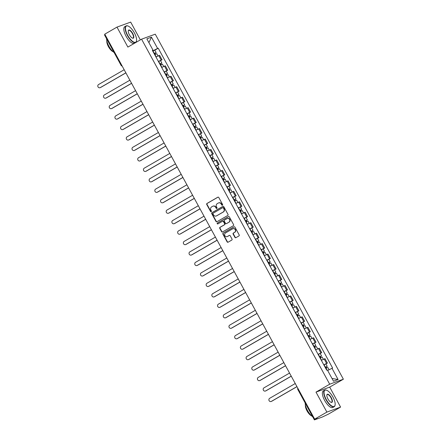 <?xml version="1.0" encoding="UTF-8"?>
<svg xmlns="http://www.w3.org/2000/svg" width="442" height="442" viewBox="0 0 442 442"><rect width="100%" height="100%" fill="white"/><g stroke="black" fill="none" stroke-linecap="round" stroke-linejoin="round"><path stroke-width="0.66" d="M222.431 205.21A0.525 0.486 -110.1 0 0 222.602 204.508L218.79 197.513A0.751 0.696 -110.1 0 0 217.829 197.204L206.983 203.469A0.751 0.696 -110.1 0 0 206.74 204.475L210.552 211.469A0.525 0.486 -110.1 0 0 211.226 211.685A0.525 0.486 -110.1 0 0 211.398 210.983L210.9 210.077A2.403 2.221 -110.1 0 1 211.679 206.856L212.585 206.337A2.403 2.221 -110.1 0 1 215.663 207.326L216.155 208.232A0.525 0.486 -110.1 0 0 216.829 208.447A0.525 0.486 -110.1 0 0 217 207.746L216.503 206.839A2.403 2.221 -110.1 0 1 217.287 203.618L218.188 203.099A2.403 2.221 -110.1 0 1 221.265 204.088L221.757 204.994A0.525 0.486 -110.1 0 0 222.431 205.21M234.94 237.382A0.751 0.696 -110.1 0 0 235.901 237.691L238.945 235.934A0.751 0.696 -110.1 0 0 239.188 234.929L234.956 227.16A0.751 0.696 -110.1 0 0 233.995 226.851L223.149 233.116A0.751 0.696 -110.1 0 0 222.906 234.122L227.138 241.89A0.751 0.696 -110.1 0 0 228.1 242.199L231.774 240.078A0.751 0.696 -110.1 0 0 232.017 239.072L230.205 235.746A0.751 0.696 -110.1 0 0 229.243 235.437L227.42 236.492A2.011 1.856 -110.1 0 1 224.779 235.514A2.011 1.856 -110.1 0 1 225.503 232.967L232.641 228.845A2.011 1.856 -110.1 0 1 235.288 229.818A2.011 1.856 -110.1 0 1 234.564 232.365L233.37 233.05A0.751 0.696 -110.1 0 0 233.127 234.061L234.94 237.382L235.216 237.282A0.751 0.696 -110.1 0 0 235.934 237.674M329.688 384.208L315.997 392.115L326.892 412.099L314.676 419.154L104.776 34.161L116.986 27.106L127.882 47.084L141.567 39.178L329.688 384.208L343.379 379.203L155.258 34.172L141.567 39.178M227.785 215.464A0.751 0.696 -110.1 0 0 228.028 214.458L223.796 206.696A0.751 0.696 -110.1 0 0 222.834 206.386L211.989 212.652A0.751 0.696 -110.1 0 0 211.746 213.657L215.978 221.425A0.751 0.696 -110.1 0 0 216.939 221.735L227.785 215.464M229.376 216.928L233.608 224.696A0.751 0.696 -110.1 0 1 233.365 225.702L222.519 231.967A0.751 0.696 -110.1 0 1 221.558 231.658L219.746 228.332A0.751 0.696 -110.1 0 1 219.989 227.326L224.387 224.785A0.751 0.696 -110.1 0 0 224.63 223.779L223.431 221.575A0.751 0.696 -110.1 0 0 222.47 221.265L217.889 223.912A0.525 0.486 -110.1 0 1 217.199 223.658A0.525 0.486 -110.1 0 1 217.387 222.989L228.415 216.619A0.751 0.696 -110.1 0 1 229.376 216.928M326.892 412.099L340.583 407.093L328.367 414.148L322.268 417.044L314.4 419.9L297.842 389.529L298.333 389.175M140.368 39.874L130.677 22.1L116.986 27.106M340.583 407.093L329.688 387.109L343.379 379.203M314.676 419.154L317.102 418.27L314.4 419.9M121.55 64.93L121.058 65.283L104.5 34.907L104.986 34.559M158.391 61.444L161.197 60.068L158.783 55.642L155.976 57.018M158.783 55.642L159.617 55.338L162.032 59.764L160.523 60.637M161.197 60.068L162.032 59.764M166.225 71.096L167.733 70.223L165.319 65.797L161.678 67.482M164.093 71.902L167.733 70.223M171.927 81.555L173.435 80.682L171.026 76.256L167.385 77.941M169.794 82.367L173.435 80.682M177.629 92.013L179.137 91.14L176.728 86.715L173.087 88.4M175.496 92.826L179.137 91.14M183.331 102.472L184.844 101.599L182.43 97.174L178.789 98.859M181.203 103.284L184.844 101.599M189.038 112.931L190.546 112.058L188.132 107.633L184.491 109.318M186.905 113.743L190.546 112.058M194.74 123.39L196.248 122.517L193.834 118.091L190.193 119.776M192.607 124.202L196.248 122.517M200.441 133.849L201.95 132.981L199.535 128.556L195.894 130.235M198.309 134.661L201.95 132.981M206.143 144.313L207.652 143.44L205.243 139.015L201.602 140.694M204.011 145.12L207.652 143.44M211.845 154.772L213.353 153.899L210.945 149.473L207.304 151.158M209.712 155.578L213.353 153.899M217.547 165.231L219.061 164.358L216.646 159.932L213.005 161.617M215.42 166.043L219.061 164.358M223.254 175.689L224.763 174.817L222.348 170.391L218.707 172.076M221.122 176.502L224.763 174.817M228.956 186.148L230.464 185.275L228.05 180.85L224.409 182.535M226.823 186.96L230.464 185.275M234.658 196.607L236.166 195.734L233.752 191.309L230.111 192.994M232.525 197.419L236.166 195.734M240.36 207.066L241.868 206.193L239.459 201.773L235.818 203.453M238.227 207.878L241.868 206.193M246.061 217.525L247.57 216.657L245.161 212.232L241.52 213.911M243.929 218.337L247.57 216.657M251.763 227.989L253.277 227.116L250.863 222.691L247.222 224.37M249.636 228.796L253.277 227.116M257.471 238.448L258.979 237.575L256.564 233.149L252.923 234.835M255.338 239.255L258.979 237.575M263.172 248.907L264.681 248.034L262.266 243.608L258.625 245.293M261.04 249.719L264.681 248.034M268.874 259.366L270.382 258.493L267.968 254.067L264.327 255.752M266.741 260.178L270.382 258.493M274.576 269.824L276.084 268.951L273.675 264.526L270.034 266.211M272.443 270.637L276.084 268.951M280.278 280.283L281.786 279.41L279.377 274.985L275.736 276.67M278.145 281.095L281.786 279.41M285.98 290.742L287.493 289.869L285.079 285.449L281.438 287.129M283.852 291.554L287.493 289.869M291.687 301.201L293.195 300.333L290.781 295.908L287.14 297.588M289.554 302.013L293.195 300.333M297.389 311.665L298.897 310.792L296.483 306.367L292.842 308.046M295.256 312.472L298.897 310.792M303.09 322.124L304.599 321.251L302.184 316.826L298.543 318.511M300.958 322.931L304.599 321.251M308.792 332.583L310.301 331.71L307.886 327.284L304.251 328.97M306.66 333.395L310.301 331.71M314.494 343.042L316.002 342.169L313.593 337.743L309.952 339.428M312.361 343.854L316.002 342.169M320.196 353.501L321.71 352.628L319.295 348.202L315.654 349.887M318.069 354.313L321.71 352.628M325.903 363.959L327.411 363.086L324.997 358.661L321.356 360.346M323.771 364.772L327.411 363.086M152.678 50.968L152.634 50.388M152.44 50.532L152.987 50.123L146.843 38.857L151.446 37.172L157.59 48.438L152.882 50.847M327.649 370.468L332.605 368.026L158.23 48.206L157.59 48.438M331.959 368.258L338.102 379.523L333.5 381.203L327.356 369.943L326.715 370.175L152.346 50.355L152.987 50.123M315.997 392.115L329.688 387.109M154.822 50.173L158.23 48.206M151.446 37.172L148.91 42.642M332.014 378.474L338.102 379.523M222.486 205.171A0.525 0.486 -110.1 0 1 222.033 204.895L221.536 203.989A2.403 2.221 -110.1 0 0 218.652 202.9M213.05 206.138A2.403 2.221 -110.1 0 1 215.934 207.226L216.431 208.132A0.525 0.486 -110.1 0 0 216.884 208.409M218.066 197.121L207.259 203.37A0.751 0.696 -110.1 0 0 207.011 204.375L210.823 211.37A0.525 0.486 -110.1 0 0 211.282 211.646M223.072 206.303L212.265 212.552A0.751 0.696 -110.1 0 0 212.016 213.558L216.254 221.32A0.751 0.696 -110.1 0 0 216.972 221.713M223.348 207.906A0.525 0.486 -110.1 0 0 222.674 207.69L213.155 213.188A0.525 0.486 -110.1 0 0 212.983 213.895L213.503 214.845A2.403 2.221 -110.1 0 0 216.58 215.84L223.088 212.083A2.403 2.221 -110.1 0 0 223.867 208.862L223.348 207.906L223.619 207.806A0.525 0.486 -110.1 0 0 222.945 207.591L222.818 207.635M216.392 215.934A2.403 2.221 -110.1 0 0 216.851 215.74L216.58 215.84M223.619 207.806L224.138 208.762A2.403 2.221 -110.1 0 1 223.359 211.978L216.851 215.74M222.74 221.166A0.751 0.696 -110.1 0 1 223.702 221.475L224.906 223.68A0.751 0.696 -110.1 0 1 224.663 224.685L220.265 227.227A0.751 0.696 -110.1 0 0 220.022 228.232L221.834 231.558A0.751 0.696 -110.1 0 0 222.553 231.945M228.652 216.536L217.663 222.89A0.525 0.486 -110.1 0 0 217.961 223.867M228.95 222.149A2.011 1.856 -110.1 0 0 227.304 218.503A2.011 1.856 -110.1 0 0 227.033 218.63L224.519 220.083A0.751 0.696 -110.1 0 0 224.271 221.088L225.475 223.293A0.751 0.696 -110.1 0 0 226.437 223.602L229.227 222.05A2.011 1.856 -110.1 0 0 227.442 218.458M226.503 223.58A0.751 0.696 -110.1 0 0 226.713 223.503L226.437 223.602M229.227 222.05L226.713 223.503M233.05 228.674A2.011 1.856 -110.1 0 1 234.835 232.265L233.647 232.951A0.751 0.696 -110.1 0 0 233.404 233.956L235.216 237.282M227.287 236.558A2.011 1.856 -110.1 0 0 227.696 236.393L227.42 236.492M229.486 235.354L227.696 236.393M234.232 226.774L223.42 233.017A0.751 0.696 -110.1 0 0 223.177 234.022L227.415 241.791A0.751 0.696 -110.1 0 0 228.133 242.183M154.694 54.67L156.733 53.686L157.987 55.99M154.103 53.581L155.241 53.023L154.761 53.344L155.302 54.338M124.169 69.742L98.621 84.505A1.757 1.624 -110.1 0 0 100.069 87.698A1.757 1.624 -110.1 0 0 100.306 87.588L125.854 72.825M154.076 53.526L156.114 52.548L155.12 53.211L155.639 54.162M152.755 51.117L154.799 50.134L156.114 52.548M125.887 72.886L100.66 87.461A1.757 1.624 69.9 0 1 100.422 87.571L100.069 87.698M154.711 53.255L155.12 53.211M160.396 65.129L162.435 64.151L163.689 66.449M159.805 64.04L160.943 63.482L160.468 63.803L161.01 64.797M129.876 80.201L104.323 94.964A1.757 1.624 -110.1 0 0 105.771 98.157A1.757 1.624 -110.1 0 0 106.008 98.047L131.556 83.284M159.777 63.991L161.816 63.007L160.822 63.676L161.341 64.626M158.463 61.576L160.501 60.593L161.816 63.007M131.589 83.345L106.362 97.92A1.757 1.624 69.9 0 1 106.124 98.03L105.771 98.157M160.418 63.714L160.822 63.676M166.098 75.588L168.142 74.61L169.397 76.908M165.507 74.499L166.645 73.947L166.17 74.262L166.711 75.256M135.578 90.66L110.03 105.423A1.757 1.624 -110.1 0 0 111.472 108.616A1.757 1.624 -110.1 0 0 111.71 108.505L137.258 93.743M165.479 74.449L167.518 73.466L166.523 74.134L167.043 75.085M164.164 72.035L166.203 71.051L167.518 73.466M137.291 93.803L112.064 108.378A1.757 1.624 69.9 0 1 111.832 108.489L111.472 108.616M166.12 74.173L166.523 74.134M127.694 35.332A9.332 3.514 60 0 0 136.534 40.78A9.332 3.514 60 0 0 134.374 32.885A9.332 3.514 60 0 0 128.003 26.012A9.332 3.514 60 0 0 127.694 35.332M136.512 40.913A9.564 3.597 -120 0 1 136.49 41.051A9.564 3.597 -120 0 1 135.633 42.498A9.564 3.597 -120 0 1 127.429 35.465A9.564 3.597 -120 0 1 126.064 25.934A9.564 3.597 -120 0 1 127.744 25.918A9.564 3.597 -120 0 1 127.876 25.968M129.362 34.719A4.669 1.757 -120 0 1 128.285 30.774A4.669 1.757 -120 0 1 132.705 33.498A4.669 1.757 -120 0 1 132.55 38.156A4.669 1.757 -120 0 1 129.362 34.719M132.418 38.106A4.437 1.669 60 0 0 133.07 38.056A4.437 1.669 60 0 0 132.44 33.636A4.437 1.669 60 0 0 128.628 30.371A4.437 1.669 60 0 0 128.263 30.912M114.097 52.51A9.564 3.597 -120 0 1 108.892 46.178A9.564 3.597 -120 0 1 106.605 38.78M113.075 51.692A6.884 2.591 -120 0 1 108.439 46.642A6.884 2.591 -120 0 1 106.831 40.891M135.633 42.498L134.285 43.277A9.564 3.597 -120 0 1 126.075 36.25A9.564 3.597 -120 0 1 124.716 26.713L126.064 25.934M326.268 399.535A9.332 3.514 60 0 0 335.108 404.988A9.332 3.514 60 0 0 332.948 397.093A9.332 3.514 60 0 0 326.572 390.214A9.332 3.514 60 0 0 326.268 399.535M335.08 405.121A9.564 3.597 -120 0 1 335.058 405.259A9.564 3.597 -120 0 1 334.207 406.701A9.564 3.597 -120 0 1 325.997 399.673A9.564 3.597 -120 0 1 324.638 390.142A9.564 3.597 -120 0 1 326.312 390.12A9.564 3.597 -120 0 1 326.445 390.17M327.936 398.927A4.669 1.757 -120 0 1 326.853 394.977A4.669 1.757 -120 0 1 331.273 397.706A4.669 1.757 -120 0 1 331.124 402.364A4.669 1.757 -120 0 1 327.936 398.927M330.992 402.308A4.437 1.669 60 0 0 331.644 402.264A4.437 1.669 60 0 0 331.008 397.839A4.437 1.669 60 0 0 327.202 394.579A4.437 1.669 60 0 0 326.837 395.12M312.665 416.718A9.564 3.597 -120 0 1 307.461 410.38A9.564 3.597 -120 0 1 305.179 402.982M311.643 415.9A6.884 2.591 -120 0 1 307.008 410.85A6.884 2.591 -120 0 1 305.405 405.093M334.207 406.701L332.854 407.48A9.564 3.597 -120 0 1 324.649 400.452A9.564 3.597 -120 0 1 323.284 390.921L324.638 390.142M171.805 86.046L173.844 85.068L175.098 87.367M171.209 84.963L172.347 84.405L171.872 84.72L172.413 85.715M141.28 101.119L115.732 115.881A1.757 1.624 -110.1 0 0 117.174 119.075A1.757 1.624 -110.1 0 0 117.412 118.964L142.959 104.207M171.181 84.908L173.22 83.925L172.225 84.593L172.745 85.544M169.866 82.494L171.905 81.516L173.22 83.925M142.993 104.262L117.771 118.837A1.757 1.624 69.9 0 1 117.533 118.948L117.174 119.075M171.822 84.632L172.225 84.593M177.507 96.505L179.546 95.527L180.8 97.826M176.916 95.422L178.049 94.864L177.573 95.185L178.115 96.174M146.982 111.577L121.434 126.34A1.757 1.624 -110.1 0 0 122.882 129.539A1.757 1.624 -110.1 0 0 123.114 129.429L148.667 114.666M176.883 95.367L178.922 94.389L177.927 95.052L178.446 96.002M175.568 92.953L177.607 91.975L178.922 94.389M148.694 114.721L123.473 129.296A1.757 1.624 69.9 0 1 123.235 129.407L122.882 129.539M177.524 95.091L177.927 95.052M183.209 106.964L185.248 105.986L186.502 108.284M182.618 105.881L183.756 105.323L183.275 105.644L183.817 106.638M152.683 122.042L127.136 136.799A1.757 1.624 -110.1 0 0 128.583 139.998A1.757 1.624 -110.1 0 0 128.821 139.887L154.368 125.125M182.59 105.826L184.629 104.848L183.634 105.511L184.148 106.461M181.27 103.411L183.308 102.433L184.629 104.848M154.396 125.18L129.174 139.755A1.757 1.624 69.9 0 1 128.937 139.865L128.583 139.998M183.226 105.55L183.634 105.511M188.911 117.428L190.95 116.445L192.204 118.743M188.32 116.34L189.458 115.782L188.977 116.102L189.519 117.097M158.385 132.501L132.838 147.263A1.757 1.624 -110.1 0 0 134.285 150.457A1.757 1.624 -110.1 0 0 134.523 150.346L160.07 135.584M188.292 116.285L190.331 115.307L189.336 115.97L189.856 116.92M186.972 113.87L189.016 112.892L190.331 115.307M160.103 135.639L134.876 150.214A1.757 1.624 69.9 0 1 134.639 150.324L134.285 150.457M188.927 116.008L189.336 115.97M194.613 127.887L196.651 126.904L197.905 129.208M194.021 126.799L195.16 126.241L194.679 126.561L195.226 127.556M164.093 142.959L138.539 157.722A1.757 1.624 -110.1 0 0 139.987 160.916A1.757 1.624 -110.1 0 0 140.225 160.805L165.772 146.042M193.994 126.743L196.033 125.766L195.038 126.429L195.557 127.379M192.679 124.329L194.718 123.351L196.033 125.766M165.805 146.098L140.578 160.673A1.757 1.624 69.9 0 1 140.341 160.783L139.987 160.916M194.635 126.467L195.038 126.429M200.314 138.346L202.359 137.363L203.613 139.666M199.723 137.258L200.861 136.7L200.386 137.02L200.928 138.014M169.794 153.418L144.247 168.181A1.757 1.624 -110.1 0 0 145.689 171.374A1.757 1.624 -110.1 0 0 145.926 171.264L171.474 156.501M199.696 137.202L201.734 136.224L200.74 136.893L201.259 137.838M198.381 134.793L200.419 133.81L201.734 136.224M171.507 156.562L146.28 171.137A1.757 1.624 69.9 0 1 146.048 171.247L145.689 171.374M200.337 136.932L200.74 136.893M206.022 148.805L208.06 147.827L209.315 150.125M205.425 147.716L206.563 147.158L206.088 147.479L206.629 148.473M175.496 163.877L149.948 178.64A1.757 1.624 -110.1 0 0 151.391 181.833A1.757 1.624 -110.1 0 0 151.628 181.723L177.176 166.96M205.397 147.667L207.436 146.683L206.442 147.352L206.961 148.302M204.082 145.252L206.121 144.269L207.436 146.683M177.209 167.021L151.987 181.596A1.757 1.624 69.9 0 1 151.75 181.706L151.391 181.833M206.038 147.39L206.442 147.352M211.724 159.264L213.762 158.286L215.016 160.584M211.132 158.175L212.265 157.623L211.79 157.938L212.331 158.932M181.198 174.336L155.65 189.099A1.757 1.624 -110.1 0 0 157.098 192.292A1.757 1.624 -110.1 0 0 157.33 192.182L182.883 177.419M211.099 158.125L213.138 157.142L212.143 157.811L212.663 158.761M209.784 155.711L211.823 154.728L213.138 157.142M182.911 177.48L157.689 192.055A1.757 1.624 69.9 0 1 157.451 192.165L157.098 192.292M211.74 157.849L212.143 157.811M217.425 169.722L219.464 168.745L220.718 171.043M216.834 168.64L217.972 168.082L217.492 168.396L218.033 169.391M186.9 184.795L161.352 199.557A1.757 1.624 -110.1 0 0 162.8 202.751A1.757 1.624 -110.1 0 0 163.037 202.64L188.585 187.883M216.807 168.584L218.845 167.601L217.851 168.269L218.365 169.22M215.486 166.17L217.525 165.192L218.845 167.601M188.612 187.938L163.391 202.513A1.757 1.624 69.9 0 1 163.153 202.624L162.8 202.751M217.442 168.308L217.851 168.269M223.127 180.181L225.166 179.203L226.42 181.502M222.536 179.098L223.674 178.54L223.193 178.861L223.735 179.85M192.602 195.253L167.054 210.016A1.757 1.624 -110.1 0 0 168.501 213.215A1.757 1.624 -110.1 0 0 168.739 213.105L194.287 198.342M222.508 179.043L224.547 178.065L223.553 178.728L224.072 179.679M221.188 176.629L223.232 175.651L224.547 178.065M194.32 198.397L169.093 212.972A1.757 1.624 69.9 0 1 168.855 213.083L168.501 213.215M223.144 178.767L223.553 178.728M228.829 190.64L230.868 189.662L232.122 191.961M228.238 189.557L229.376 188.999L228.895 189.32L229.442 190.314M198.309 205.718L172.756 220.475A1.757 1.624 -110.1 0 0 174.203 223.674A1.757 1.624 -110.1 0 0 174.441 223.564L199.988 208.801M228.21 189.502L230.249 188.524L229.254 189.187L229.774 190.137M226.895 187.088L228.934 186.11L230.249 188.524M200.022 208.856L174.794 223.431A1.757 1.624 69.9 0 1 174.557 223.542L174.203 223.674M228.851 189.226L229.254 189.187M234.531 201.104L236.575 200.121L237.829 202.419M233.94 200.016L235.078 199.458L234.603 199.778L235.144 200.773M204.011 216.177L178.463 230.939A1.757 1.624 -110.1 0 0 179.905 234.133A1.757 1.624 -110.1 0 0 180.143 234.022L205.69 219.26M233.912 199.961L235.951 198.983L234.956 199.646L235.475 200.596M232.597 197.546L234.636 196.568L235.951 198.983M205.723 219.315L180.496 233.89A1.757 1.624 69.9 0 1 180.264 234L179.905 234.133M234.553 199.685L234.956 199.646M240.238 211.563L242.277 210.58L243.531 212.884M239.641 210.475L240.78 209.917L240.304 210.237L240.846 211.232M209.712 226.635L184.165 241.398A1.757 1.624 -110.1 0 0 185.607 244.592A1.757 1.624 -110.1 0 0 185.844 244.481L211.392 229.718M239.614 210.42L241.652 209.442L240.658 210.105L241.177 211.055M238.299 208.011L240.338 207.027L241.652 209.442M211.425 229.774L186.204 244.349A1.757 1.624 69.9 0 1 185.966 244.459L185.607 244.592M240.255 210.143L240.658 210.105M245.94 222.022L247.979 221.039L249.233 223.343M245.349 220.934L246.481 220.376L246.006 220.696L246.548 221.691M215.414 237.094L189.867 251.857A1.757 1.624 -110.1 0 0 191.314 255.051A1.757 1.624 -110.1 0 0 191.546 254.94L217.094 240.177M245.316 220.884L247.354 219.901L246.36 220.569L246.879 221.519M244.001 218.47L246.039 217.486L247.354 219.901M217.127 240.238L191.905 254.813A1.757 1.624 69.9 0 1 191.668 254.923L191.314 255.051M245.956 220.608L246.36 220.569M251.642 232.481L253.68 231.503L254.935 233.801M251.05 231.393L252.189 230.834L251.708 231.155L252.249 232.149M221.116 247.553L195.568 262.316A1.757 1.624 -110.1 0 0 197.016 265.509A1.757 1.624 -110.1 0 0 197.248 265.399L222.801 250.636M251.017 231.343L253.062 230.359L252.067 231.028L252.581 231.978M249.702 228.928L251.741 227.945L253.062 230.359M222.829 250.697L197.607 265.272A1.757 1.624 69.9 0 1 197.37 265.382L197.016 265.509M251.658 231.067L252.067 231.028M257.343 242.94L259.382 241.962L260.636 244.26M256.752 241.851L257.89 241.299L257.41 241.614L257.951 242.608M226.818 258.012L201.27 272.775A1.757 1.624 -110.1 0 0 202.718 275.968A1.757 1.624 -110.1 0 0 202.955 275.858L228.503 261.095M256.725 241.802L258.763 240.818L257.769 241.487L258.288 242.437M255.404 239.387L257.448 238.404L258.763 240.818M228.531 261.156L203.309 275.731A1.757 1.624 69.9 0 1 203.071 275.841L202.718 275.968M257.36 241.525L257.769 241.487M263.045 253.399L265.084 252.421L266.338 254.719M262.454 252.316L263.592 251.758L263.112 252.073L263.659 253.067M232.525 268.471L206.972 283.234A1.757 1.624 -110.1 0 0 208.42 286.427A1.757 1.624 -110.1 0 0 208.657 286.317L234.205 271.559M262.426 252.26L264.465 251.277L263.471 251.946L263.99 252.896M261.112 249.846L263.15 248.868L264.465 251.277M234.238 271.615L209.011 286.189A1.757 1.624 69.9 0 1 208.773 286.3L208.42 286.427M263.067 251.984L263.471 251.946M268.747 263.857L270.791 262.88L272.045 265.178M268.156 262.775L269.294 262.216L268.819 262.537L269.36 263.526M238.227 278.93L212.679 293.692A1.757 1.624 -110.1 0 0 214.121 296.891A1.757 1.624 -110.1 0 0 214.359 296.781L239.907 282.018M268.128 262.719L270.167 261.741L269.172 262.404L269.692 263.355M266.813 260.305L268.852 259.327L270.167 261.741M239.94 282.073L214.713 296.648A1.757 1.624 69.9 0 1 214.48 296.759L214.121 296.891M268.769 262.443L269.172 262.404M274.454 274.316L276.493 273.338L277.747 275.637M273.858 273.233L274.996 272.675L274.521 272.996L275.062 273.99M243.929 289.394L218.381 304.151A1.757 1.624 -110.1 0 0 219.823 307.35A1.757 1.624 -110.1 0 0 220.061 307.24L245.608 292.477M273.83 273.178L275.869 272.2L274.874 272.863L275.394 273.813M272.515 270.764L274.554 269.786L275.869 272.2M245.642 292.532L220.42 307.107A1.757 1.624 69.9 0 1 220.182 307.218L219.823 307.35M274.471 272.902L274.874 272.863M280.156 284.781L282.195 283.797L283.449 286.096M279.565 283.692L280.698 283.134L280.222 283.455L280.764 284.449M249.631 299.853L224.083 314.616A1.757 1.624 -110.1 0 0 225.53 317.809A1.757 1.624 -110.1 0 0 225.763 317.699L251.31 302.936M279.532 283.637L281.571 282.659L280.576 283.322L281.095 284.272M278.217 281.222L280.256 280.245L281.571 282.659M251.343 302.991L226.122 317.566A1.757 1.624 69.9 0 1 225.884 317.676L225.53 317.809M280.173 283.361L280.576 283.322M285.858 295.239L287.897 294.256L289.151 296.56M285.267 294.151L286.405 293.593L285.924 293.913L286.466 294.908M255.332 310.312L229.785 325.074A1.757 1.624 -110.1 0 0 231.232 328.268A1.757 1.624 -110.1 0 0 231.464 328.157L257.017 313.395M285.234 294.096L287.278 293.118L286.283 293.781L286.797 294.731M283.919 291.687L285.957 290.703L287.278 293.118M257.045 313.45L231.823 328.025A1.757 1.624 69.9 0 1 231.586 328.135L231.232 328.268M285.875 293.819L286.283 293.781M291.56 305.698L293.599 304.715L294.853 307.019M290.969 304.61L292.107 304.052L291.626 304.372L292.168 305.367M261.034 320.77L235.487 335.533A1.757 1.624 -110.1 0 0 236.934 338.727A1.757 1.624 -110.1 0 0 237.172 338.616L262.719 323.853M290.941 304.56L292.98 303.577L291.985 304.245L292.505 305.195M289.62 302.146L291.665 301.162L292.98 303.577M262.747 323.914L237.525 338.489A1.757 1.624 69.9 0 1 237.288 338.6L236.934 338.727M291.576 304.284L291.985 304.245M297.262 316.157L299.3 315.179L300.554 317.478M296.67 315.069L297.809 314.511L297.328 314.831L297.875 315.826M266.741 331.229L241.188 345.992A1.757 1.624 -110.1 0 0 242.636 349.186A1.757 1.624 -110.1 0 0 242.873 349.075L268.421 334.312M296.643 315.019L298.682 314.035L297.687 314.704L298.206 315.654M295.328 312.604L297.367 311.621L298.682 314.035M268.454 334.373L243.227 348.948A1.757 1.624 69.9 0 1 242.989 349.058L242.636 349.186M297.284 314.743L297.687 314.704M302.963 326.616L305.008 325.638L306.262 327.936M302.372 325.527L303.51 324.975L303.035 325.29L303.577 326.284M272.443 341.688L246.896 356.451A1.757 1.624 -110.1 0 0 248.338 359.644A1.757 1.624 -110.1 0 0 248.575 359.534L274.123 344.771M302.345 325.478L304.383 324.494L303.389 325.163L303.908 326.113M301.03 323.063L303.068 322.08L304.383 324.494M274.156 344.832L248.929 359.407A1.757 1.624 69.9 0 1 248.697 359.517L248.338 359.644M302.985 325.202L303.389 325.163M308.671 337.075L310.709 336.097L311.964 338.395M308.074 335.992L309.212 335.434L308.737 335.749L309.278 336.743M278.145 352.147L252.597 366.91A1.757 1.624 -110.1 0 0 254.04 370.103A1.757 1.624 -110.1 0 0 254.277 369.993L279.825 355.235M308.046 335.937L310.085 334.953L309.091 335.622L309.61 336.572M306.731 333.522L308.77 332.544L310.085 334.953M279.858 355.291L254.636 369.866A1.757 1.624 69.9 0 1 254.399 369.976L254.04 370.103M308.687 335.66L309.091 335.622M314.373 347.534L316.411 346.556L317.665 348.854M313.781 346.451L314.914 345.893L314.439 346.213L314.98 347.202M283.847 362.606L258.299 377.369A1.757 1.624 -110.1 0 0 259.747 380.568A1.757 1.624 -110.1 0 0 259.979 380.457L285.526 365.694M313.748 346.395L315.787 345.417L314.792 346.08L315.312 347.031M312.433 343.981L314.472 343.003L315.787 345.417M285.56 365.749L260.338 380.324A1.757 1.624 69.9 0 1 260.1 380.435L259.747 380.568M314.389 346.119L314.792 346.08M320.074 357.992L322.113 357.014L323.367 359.313M319.483 356.909L320.621 356.351L320.141 356.672L320.682 357.666M289.549 373.07L264.001 387.833A1.757 1.624 -110.1 0 0 265.449 391.026A1.757 1.624 -110.1 0 0 265.681 390.916L291.234 376.153M319.45 356.854L321.494 355.876L320.5 356.539L321.014 357.49M318.135 354.44L320.174 353.462L321.494 355.876M291.261 376.208L266.04 390.783A1.757 1.624 69.9 0 1 265.802 390.894L265.449 391.026M320.091 356.578L320.5 356.539M325.776 368.457L327.815 367.473L329.052 369.744M325.185 367.368L326.323 366.81L325.842 367.131L326.384 368.125M295.25 383.529L269.703 398.292A1.757 1.624 -110.1 0 0 271.15 401.485A1.757 1.624 -110.1 0 0 271.388 401.375L296.936 386.612M325.157 367.313L327.196 366.335L326.202 366.998L326.721 367.948M323.837 364.899L325.881 363.921L327.196 366.335M296.963 386.667L271.742 401.242A1.757 1.624 69.9 0 1 271.504 401.353L271.15 401.485M325.793 367.037L326.202 366.998M320.87 352.931L318.461 348.511M315.168 342.473L312.759 338.047M309.466 332.014L307.052 327.588M303.764 321.555L301.35 317.129M298.063 311.096L295.648 306.671M292.361 300.637L289.946 296.212M286.654 290.179L284.245 285.753M280.952 279.72L278.543 275.294M275.25 269.255L272.836 264.835M269.548 258.797L267.134 254.371M263.846 248.338L261.432 243.912M258.145 237.879L255.73 233.453M252.437 227.42L250.028 222.995M246.735 216.961L244.327 212.536M241.034 206.502L238.619 202.077M235.332 196.044L232.917 191.618M229.63 185.579L227.216 181.159M223.928 175.12L221.514 170.695M218.221 164.662L215.812 160.236M212.519 154.203L210.11 149.777M206.817 143.744L204.403 139.318M201.116 133.285L198.701 128.86M195.414 122.826L192.999 118.401M189.712 112.367L187.297 107.942M184.005 101.903L181.596 97.483M178.303 91.444L175.894 87.019M172.601 80.985L170.187 76.56M166.899 70.527L164.485 66.101M326.577 363.396L324.163 358.97M315.013 419.033L315.196 419.37M216.431 208.132L216.155 208.232M207.259 203.37L206.983 203.469M222.033 204.895L221.757 204.994M216.254 221.32L215.978 221.425M212.265 212.552L211.989 212.652M221.834 231.558L221.558 231.658M220.022 228.232L219.746 228.332M220.265 227.227L219.989 227.326M224.663 224.685L224.387 224.785M224.906 223.68L224.63 223.779M217.663 222.89L217.387 222.989M233.404 233.956L233.127 234.061M233.647 232.951L233.37 233.05M227.415 241.791L227.138 241.89M154.921 54.543L156.208 56.896M152.987 50.99L154.302 53.405M100.66 87.461L100.306 87.588M160.623 65.002L161.91 67.355M158.689 61.449L160.004 63.863M106.362 97.92L106.008 98.047M166.33 75.46L167.612 77.814M164.391 71.908L165.706 74.322M112.064 108.378L111.71 108.505M172.032 85.925L173.314 88.273M170.093 82.367L171.408 84.781M117.771 118.837L117.412 118.964M177.734 96.384L179.016 98.737M175.794 92.831L177.115 95.24M123.473 129.296L123.114 129.429M183.436 106.842L184.717 109.196M181.496 103.29L182.817 105.704M129.174 139.755L128.821 139.887M189.137 117.301L190.425 119.655M187.204 113.749L188.519 116.163M134.876 150.214L134.523 150.346M194.839 127.76L196.126 130.114M192.905 124.208L194.22 126.622M140.578 160.673L140.225 160.805M200.546 138.219L201.828 140.573M198.607 134.666L199.922 137.081M146.28 171.137L145.926 171.264M206.248 148.678L207.53 151.031M204.309 145.125L205.624 147.54M151.987 181.596L151.628 181.723M211.95 159.137L213.232 161.49M210.011 155.584L211.331 157.998M157.689 192.055L157.33 192.182M217.652 169.601L218.934 171.949M215.713 166.043L217.033 168.457M163.391 202.513L163.037 202.64M223.354 180.06L224.641 182.413M221.42 176.507L222.735 178.916M169.093 212.972L168.739 213.105M229.055 190.519L230.343 192.872M227.122 186.966L228.437 189.38M174.794 223.431L174.441 223.564M234.763 200.977L236.045 203.331M232.823 197.425L234.138 199.839M180.496 233.89L180.143 234.022M240.465 211.436L241.746 213.79M238.525 207.884L239.84 210.298M186.204 244.349L185.844 244.481M246.166 221.895L247.448 224.249M244.227 218.342L245.548 220.757M191.905 254.813L191.546 254.94M251.868 232.354L253.15 234.708M249.929 228.801L251.249 231.216M197.607 265.272L197.248 265.399M257.57 242.813L258.857 245.166M255.636 239.26L256.951 241.675M203.309 275.731L202.955 275.858M263.272 253.277L264.559 255.625M261.338 249.719L262.653 252.133M209.011 286.189L208.657 286.317M268.979 263.736L270.261 266.09M267.04 260.183L268.355 262.592M214.713 296.648L214.359 296.781M274.681 274.195L275.963 276.548M272.742 270.642L274.057 273.057M220.42 307.107L220.061 307.24M280.383 284.654L281.664 287.007M278.443 281.101L279.758 283.515M226.122 317.566L225.763 317.699M286.084 295.112L287.366 297.466M284.145 291.56L285.466 293.974M231.823 328.025L231.464 328.157M291.786 305.571L293.074 307.925M289.853 302.019L291.168 304.433M237.525 338.489L237.172 338.616M297.488 316.03L298.775 318.384M295.554 312.477L296.869 314.892M243.227 348.948L242.873 349.075M303.195 326.489L304.477 328.842M301.256 322.936L302.571 325.351M248.929 359.407L248.575 359.534M308.897 336.953L310.179 339.301M306.958 333.395L308.273 335.809M254.636 369.866L254.277 369.993M314.599 347.412L315.881 349.766M312.66 343.859L313.975 346.268M260.338 380.324L259.979 380.457M320.301 357.871L321.583 360.224M318.362 354.318L319.682 356.733M266.04 390.783L265.681 390.916M326.003 368.33L326.964 370.087M324.069 364.777L325.384 367.192M271.742 401.242L271.388 401.375M297.786 388.175A1.53 1.53 0 0 0 297.842 389.529M121.058 65.283A1.53 1.53 0 0 0 122.163 66.062M213.182 206.083L212.906 206.182M216.53 215.889L216.254 215.989M222.845 221.116L222.569 221.215M233.188 228.619L232.912 228.718"/></g></svg>
